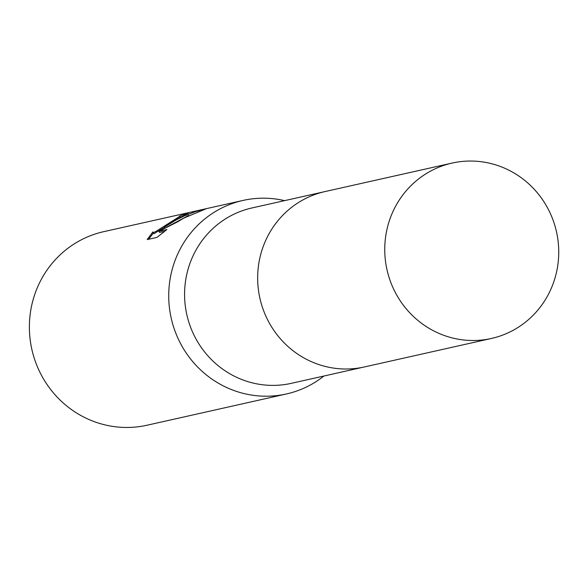 <?xml version="1.0" encoding="UTF-8"?>
<svg xmlns="http://www.w3.org/2000/svg" width="588" height="588" viewBox="0 0 588 588"><rect width="100%" height="100%" fill="white"/><g stroke="black" fill="none" stroke-linecap="round" stroke-linejoin="round"><path stroke-width="0.88" d="M323.995 191.806L251.899 207.976A89.868 86.848 77.4 0 0 227.982 217.362A89.868 86.848 77.4 0 0 190.659 327.42A89.868 86.848 77.4 0 0 291.229 383.354L363.325 367.184M284.599 200.64A99.174 95.837 77.4 0 0 243.02 200.434A99.174 95.837 77.4 0 0 216.627 210.791A99.174 95.837 77.4 0 0 175.437 332.242A99.174 95.837 77.4 0 0 286.422 393.967A99.174 95.837 77.4 0 0 312.816 383.611A99.174 95.837 77.4 0 0 323.929 376.019M243.02 200.434L206.528 208.615L183.618 218.192L178.193 221.529L158.944 231.341L166.904 229.563L157.011 237.383L147.191 239.581L152.865 231.915L152.784 232.503L153.394 232.613L155.82 231.481L179.678 216.435L179.935 216.156L179.377 216.193A99.174 95.837 -102.6 0 1 189.013 212.753L175.158 220.088L164.581 227.041L176.334 219.831L184.581 215.811L195.282 211.709L206.506 208.622M206.314 208.666L103.679 231.679A99.174 95.837 77.4 0 0 77.285 242.043A99.174 95.837 77.4 0 0 36.096 363.494A99.174 95.837 77.4 0 0 147.081 425.22L286.422 393.967M165.11 227.99L164.581 227.041M188.667 215.429L166.257 227.387M164.655 231.304L159.561 232.444L158.944 231.341M164.662 227.189L154.012 233.708L152.777 232.503M153.211 233.289L148.558 239.279M547.038 206.954A89.876 86.855 77.4 0 0 452.076 163.074A89.876 86.855 77.4 0 0 396.452 294.588A89.876 86.855 77.4 0 0 491.414 338.467A89.876 86.855 77.4 0 0 547.038 206.954M452.076 163.074L324.988 191.578A89.876 86.855 77.4 0 0 269.363 323.091A89.876 86.855 77.4 0 0 364.325 366.971L491.414 338.467M179.943 216.156L180.472 217.104"/></g></svg>
